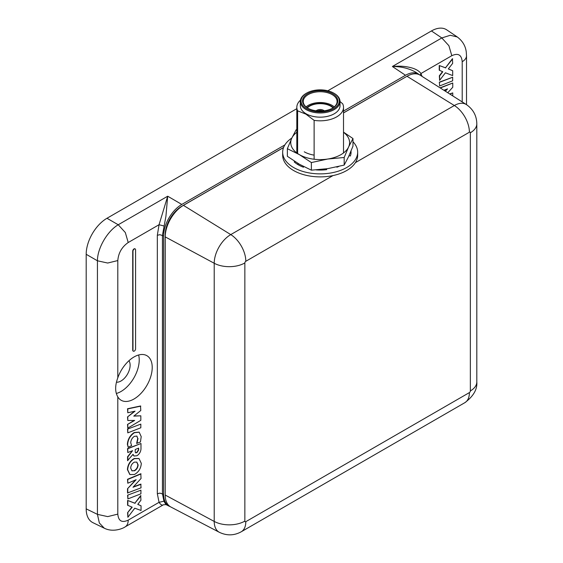 <?xml version="1.0" encoding="UTF-8"?>
<svg xmlns="http://www.w3.org/2000/svg" width="563" height="563" viewBox="0 0 563 563"><rect width="100%" height="100%" fill="white"/><g stroke="black" fill="none" stroke-linecap="round" stroke-linejoin="round"><path stroke-width="0.84" d="M340.024 101.516L342.719 103.852A23.343 13.477 -0 0 1 343.514 107.343A23.343 13.477 -0 0 1 314.119 120.362L305.871 114.127L297.616 110.834L297.616 153.523M314.119 159.238L314.119 120.362M306.652 93.092L306.131 93.388A19.853 11.464 -0 0 0 300.311 101.495L300.311 105.696A19.853 11.464 -0 0 0 306.131 113.803A19.853 11.464 -0 0 0 327.765 116.288A19.853 11.464 -0 0 0 340.024 105.696L340.024 101.495A19.853 11.464 -0 0 0 334.204 93.388L333.69 93.092A19.121 11.035 -0 0 0 306.652 93.092A19.121 11.035 -0 0 0 306.652 108.701A19.121 11.035 -0 0 0 333.69 108.701A19.121 11.035 -0 0 0 333.69 93.092L334.204 93.388M300.311 101.495A19.853 11.464 -0 0 0 306.131 109.602A19.853 11.464 -0 0 0 327.765 112.086A19.853 11.464 -0 0 0 340.024 101.495M307.687 108.096A17.65 10.19 -0 0 0 332.649 108.096A17.65 10.19 -0 0 0 332.649 93.69A17.65 10.19 -0 0 0 307.687 93.69A17.65 10.19 -0 0 0 307.687 108.096L307.687 108.096M332.381 108.251A16.911 9.761 -0 0 0 337.082 101.495A16.911 9.761 -0 0 0 332.128 94.591A16.911 9.761 -0 0 0 313.697 92.473A16.911 9.761 -0 0 0 303.253 101.495A16.911 9.761 -0 0 0 307.954 108.251M334.253 106.9A16.911 9.761 -0 0 0 332.128 105.401A16.911 9.761 -0 0 0 306.082 106.9M333.324 107.632A15.44 8.917 -0 0 0 331.086 105.999A15.44 8.917 -0 0 0 307.011 107.632M300.459 100.123A23.343 13.477 -0 0 0 296.821 107.343A23.343 13.477 -0 0 0 297.616 110.834M322.599 110.988A3.927 2.266 -0 0 0 317.736 110.988M321.888 111.038A3.491 2.013 -0 0 0 318.447 111.038M324.197 110.812A4.778 2.759 -0 0 0 323.549 110.348A4.778 2.759 -0 0 0 316.139 110.812M333 107.857A14.962 8.642 -0 0 0 330.748 106.196A14.962 8.642 -0 0 0 307.335 107.857M134.283 351.108A1.837 1.063 120 0 0 135.584 348.856L135.584 249.789A1.837 1.063 120 0 0 135.204 248.952A1.837 1.063 120 0 0 133.783 249.444A1.837 1.063 120 0 0 132.981 251.295L132.981 350.355A1.837 1.063 120 0 0 133.361 351.199A1.837 1.063 120 0 0 134.283 351.108M343.514 111.059L405.508 75.266C410.497 72.479 414.783 72.05 418.372 73.992L419.604 74.858M420.125 75.16L420.969 73.507C419.02 70.875 415.656 68.925 410.87 67.673C405.198 66.209 399.083 65.815 392.51 66.497C401.299 66.525 408.991 68.397 415.571 72.12L418.837 74.281M457.262 36.968L450.266 35.279L441.821 37.946L448.901 45.709L451.808 55.702C458.099 52.788 461.569 54.787 462.209 61.712L462.209 101.917M165.93 504.554L163.91 501.183L162.44 493.695L162.44 235.25L165.93 216.255L167.69 196.213L159.055 224.721L157.33 235.299L157.33 493.744L159.055 502.33C160.666 504.751 162.102 505.581 163.354 504.814L165.979 504.589M170.3 506.686L168.928 506.046C165.459 503.913 163.685 499.986 163.608 494.272L163.608 235.932C163.685 230.119 165.459 224.144 168.928 218.001C172.51 211.927 176.803 207.402 181.793 204.432L284.871 144.916M125.056 526.926L125.317 526.778C127.196 525.511 128.16 523.294 128.216 520.135C121.918 523.048 118.448 521.042 117.808 514.125L117.808 396.88C114.943 391.918 114.943 385.564 117.808 377.794A25.736 14.856 -60 0 1 134.022 356.963A25.736 14.856 -60 0 1 146.894 355.689A25.736 14.856 -60 0 1 150.835 376.309A25.736 14.856 -60 0 1 134.022 398.991A25.736 14.856 -60 0 1 121.158 400.265A25.736 14.856 -60 0 1 117.808 396.88M181.793 204.432L167.69 196.213L118.23 224.764L125.317 232.533L128.216 242.526L159.055 224.721L163.91 225.974M296.821 108.673L106.984 218.268L118.23 224.764C107.399 231.062 97.364 248.248 97.434 260.789L97.434 514.357L107.702 516.609L117.808 514.125M106.984 218.268A29.41 16.981 120 0 0 86.188 254.293L97.434 260.789L107.702 263.034L117.808 260.556C118.434 252.914 121.904 246.904 128.216 242.526M116.351 393.481A25.736 14.856 120 0 0 121.024 391.489A25.736 14.856 120 0 0 138.632 354.986M457.311 37.003C462.505 40.888 465.488 45.877 466.263 51.972L466.516 55.878C466.382 58.144 464.947 60.086 462.209 61.712M283.583 147.471L181.793 206.241C177.232 208.957 173.313 213.096 170.033 218.648C166.859 224.264 165.24 229.725 165.163 235.038L165.219 494.884M406.852 76.364L343.514 112.867M116.464 382.2A12.872 7.432 120 0 0 121.024 380.982A12.872 7.432 120 0 0 128.948 360.728M138.913 458.493L134.24 458.5C130.074 460.872 127.801 464.559 127.407 469.563L129.8 474.489M140.827 415.818L133.776 416.12L140.785 410.504L140.525 405.979L127.527 408.745L127.787 412.763L135.057 411.166L127.527 416.937L127.787 420.498L134.656 420.448L127.527 424.418L127.787 428.126L140.827 420.301L140.827 415.818L133.994 415.951M134.142 420.455L127.527 424.418M134.444 411.3L127.527 416.937M127.527 429.097L127.787 432.856L140.827 427.774L140.827 424.115L127.527 429.097L140.827 424.115M139.082 432.145L134.17 432.539C130.032 435.375 127.766 439.309 127.379 444.334L128.174 447.247L131.552 445.6M136.774 436.015L137.745 438.394L136.647 443.37L140.433 442.018L141.214 436.642L139.216 432.215L134.43 432.687C130.292 435.53 128.026 439.457 127.639 444.488L128.174 447.247M141.046 484.264L133.009 487.262L141.046 478.494L140.785 473.764L127.527 479.282L127.787 483.223L136.155 479.69L127.527 488.719L127.527 492.97L141.046 487.825L140.785 484.117L133.354 486.889M135.514 479.965L127.527 488.719M127.618 495.159L127.878 498.924L140.919 493.835L140.919 490.176L127.618 495.159L140.919 490.176M141.046 505.785L137.766 504.385L140.94 500.183L140.68 495.609L134.86 503.188L127.59 500.416L127.59 505.25L132.214 507.207L127.611 512.64L127.871 517.27L134.775 508.192L141.046 510.465L141.046 505.785L137.787 504.349M131.932 507.087L127.611 512.64M132.854 454.552L133.959 455.946M132.347 450.759L127.569 456.755L127.569 460.583L133.03 454.341L134.085 456.03L136.971 455.727C139.413 454.06 140.75 451.808 140.982 448.95L140.982 443.503L127.787 448.732L127.787 452.546L132.608 450.653L127.829 456.903L127.829 460.738M140.982 443.503L127.527 448.584L127.787 452.546M135.064 248.888A1.837 1.063 120 0 0 134.944 248.797A1.837 1.063 120 0 0 133.522 249.289A1.837 1.063 120 0 0 132.72 251.14L132.72 350.207A1.837 1.063 120 0 0 133.107 351.052A1.837 1.063 120 0 0 133.241 351.108M452.758 95.907L452.758 92.909L449.682 93.951M446.931 89.102L445.136 91.058M447.768 92.733L452.758 87.265L452.758 83.014L440.055 87.828M439.358 82.149L439.619 85.963L452.666 80.826L452.666 77.215L439.358 82.149L439.619 85.963M442.497 71.635L439.344 75.801L439.604 80.382L445.417 72.796L452.694 75.569L452.694 70.734L448.352 68.897M452.694 70.734L448.324 68.932L452.673 63.345L452.413 58.721L445.509 67.792L439.231 65.519L439.231 70.199L442.778 71.754L439.604 75.956L439.604 80.382M86.188 254.293L86.188 508.861A29.41 16.981 120 0 0 92.881 522.647L104.394 528.256C113.719 532.901 123.944 527.911 125.127 526.884M86.188 508.861L97.434 514.357L99.355 522.992L104.31 528.221M457.269 36.954L446.719 29.853A29.41 16.981 120 0 0 431.441 30.951L327.814 90.777M125.169 526.862L163.516 504.722M163.91 501.183L159.055 502.33L128.216 520.135M140.785 406.127L127.787 408.9L127.787 412.763M127.787 417.084L127.787 420.498M127.787 424.565L127.787 428.126M127.787 429.245L127.787 432.856M137.745 438.394L136.9 436.086L134.367 436.332C132.143 437.859 130.926 439.999 130.722 442.75L131.629 445.65M138.005 438.542L136.908 443.517M141.046 473.912L127.787 479.437L127.787 483.223M127.787 488.874L127.787 493.118M127.878 495.306L127.878 498.924M140.94 495.757L134.86 503.188M135.12 503.336L127.59 500.416M127.85 500.57L127.85 505.398M127.871 512.794L127.871 517.27M134.48 474.482C138.639 472.111 140.919 468.423 141.313 463.412L139.04 458.564L134.494 458.648C130.334 461.02 128.061 464.714 127.667 469.718L129.933 474.567L134.48 474.482M134.395 470.858C136.661 469.626 137.9 467.635 138.118 464.883L136.83 462.132L134.402 462.124C132.136 463.363 130.898 465.355 130.679 468.106L131.974 470.858L134.135 470.71C136.401 469.479 137.646 467.48 137.858 464.728L136.696 462.061M131.841 470.774L134.135 470.71M135.24 452.04L135.62 452.821L136.957 452.645L138.667 450.055L138.667 448.099L135.233 449.499L135.24 452.04M135.5 452.736L136.696 452.497L138.407 449.907L138.407 448.204M452.758 92.909L449.928 94.105M452.758 83.014L440.301 87.99M443.855 90.249L447.536 88.877L445.382 91.22M452.666 77.215L439.619 82.297M452.673 58.869L445.509 67.792M445.769 67.94L439.231 65.519M439.492 65.667L439.492 70.347M469.394 132.214A1.351 0.781 -60 0 1 470.351 132.762L470.351 390.933A1.351 0.781 -60 0 1 469.394 392.594L245.813 521.676A1.351 0.781 -60 0 1 244.856 521.12L244.856 262.949A1.351 0.781 -60 0 1 245.813 261.295L469.394 132.214A22.063 12.738 -120 0 0 465.017 117.174A22.063 12.738 -120 0 0 454.341 105.52A23.4 13.512 120 0 1 466.326 104.535L420.181 75.196A25.736 14.856 120 0 0 407 76.279L343.514 112.931M283.548 147.555L183.418 205.361A25.736 14.856 120 0 0 165.219 236.882L165.219 495.053A25.736 14.856 120 0 0 170.87 507.01L219.352 532.302C226.826 535.856 234.124 535.68 241.245 531.775A22.063 12.738 -120 0 0 241.436 531.662A22.063 12.738 -120 0 0 245.813 521.676M303.837 166.669L303.443 167.218A30.881 17.833 180 0 1 298.327 164.839A30.881 17.833 180 0 1 294.203 161.884L295.139 161.658M352.973 141.735A37.503 21.654 180 0 1 357.667 152.228L357.667 155.233A37.503 21.654 180 0 1 334.521 175.234A37.503 21.654 180 0 1 293.647 170.54A37.503 21.654 180 0 1 282.668 155.233L282.668 152.228A37.503 21.654 180 0 1 291.845 138.034M357.667 152.228A37.503 21.654 180 0 1 334.521 172.229A37.503 21.654 180 0 1 293.647 167.535A37.503 21.654 180 0 1 282.668 152.228M297.222 164.164L298.657 163.819M324.218 169.132L324.696 169.864M350.573 152.109A30.881 17.833 180 0 1 350.939 153.727M350.988 151.109A30.881 17.833 180 0 1 351.052 152.228A30.881 17.833 180 0 1 350.355 156L349.011 155.677M338.757 166.465A30.881 17.833 180 0 1 336.892 167.218L336.695 166.944M326.139 168.872L326.702 169.653A30.881 17.833 180 0 1 316.174 169.906M304.259 151.806L304.259 151.806A22.499 12.991 180 0 0 314.119 155.135M296.821 132.291A29.41 16.981 -0 0 0 291.754 138.224A29.41 16.981 -0 0 0 299.368 154.628A29.41 16.981 -0 0 0 327.779 159.026A29.41 16.981 -0 0 0 348.581 147.02A29.41 16.981 -0 0 0 343.514 132.291M343.514 132.136L352.973 138.54L348.581 147.02L344.183 157.485L327.779 159.026L311.374 162.559L299.368 154.628L287.362 148.695L291.754 138.224L296.152 129.75M287.362 148.695L287.362 156.31L299.368 164.234L311.374 170.174L327.779 168.633L344.183 165.1L348.581 156.627L352.973 146.155L352.973 138.54M311.374 170.174L311.374 162.559M344.183 165.1L344.183 157.485M405.508 75.266L392.425 66.54M422.004 76.35L420.969 73.507L451.808 55.702M163.608 235.932L159.864 234.68L157.33 235.299M163.608 494.272L159.864 493.125L157.33 493.744M117.808 377.794L117.808 260.556M392.439 66.455L441.821 37.946L431.441 30.951M244.856 521.12A22.063 12.738 180 0 1 229.641 524.85A22.063 12.738 180 0 1 214.214 521.429A23.4 13.512 120 0 0 219.352 532.302M244.856 262.949A22.063 12.738 180 0 1 229.641 266.679A22.063 12.738 180 0 1 214.214 263.259L214.214 521.429L165.219 495.053M245.813 261.295A22.063 12.738 -120 0 0 241.436 246.256A22.063 12.738 -120 0 0 230.76 234.602A23.4 13.512 120 0 0 214.214 263.259L165.219 236.882M407 76.279L454.341 105.52L355.408 162.637M333 175.572L230.76 234.602L183.418 205.361M470.351 132.762A22.063 12.738 -0 0 0 476.812 123.98A22.063 12.738 -0 0 0 476.812 123.761L476.812 381.932A22.063 12.738 -0 0 0 476.812 381.707M470.351 390.933A22.063 12.738 -0 0 0 476.812 382.15A22.063 12.738 -0 0 0 476.812 381.932C477.438 389.322 473.441 396.239 464.827 402.693A22.063 12.738 60 0 1 464.63 402.798M469.394 392.594A22.063 12.738 60 0 1 465.017 402.573A22.063 12.738 60 0 1 464.827 402.693L241.245 531.775M343.514 152.953L343.514 107.343M296.821 152.953L296.821 107.343M169.421 506.313L166.071 504.652M466.516 55.709L466.516 104.662M466.326 104.535C473.138 109.229 476.636 115.64 476.812 123.761"/></g></svg>
